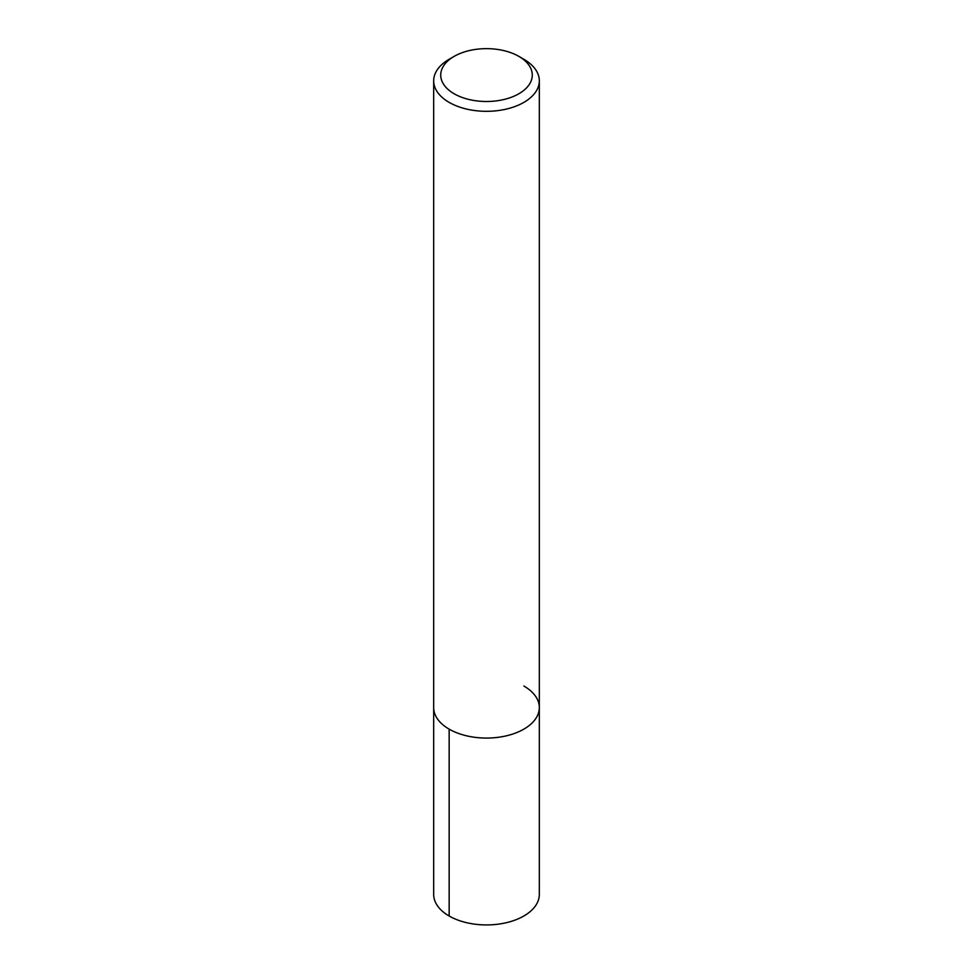 <?xml version="1.0" encoding="UTF-8"?>
<svg xmlns="http://www.w3.org/2000/svg" width="973" height="973" viewBox="0 0 973 973"><rect width="100%" height="100%" fill="white"/><g stroke="black" fill="none" stroke-linecap="round" stroke-linejoin="round"><path stroke-width="1.46" d="M518.864 56.385A45.78 26.429 0 0 0 454.136 56.385A45.78 26.429 0 0 0 454.136 93.761A45.78 26.429 0 0 0 518.864 93.761A45.78 26.429 0 0 0 518.864 56.385L523.851 59.268A52.822 30.491 180 0 1 539.322 80.832A52.822 30.491 180 0 1 506.714 109A52.822 30.491 180 0 1 449.149 102.384A52.822 30.491 180 0 1 433.678 80.832L433.678 707.566A52.822 30.491 0 0 0 486.5 738.069A52.822 30.491 0 0 0 539.322 707.566L539.322 894.442A52.822 30.491 0 0 1 506.714 922.611A52.822 30.491 0 0 1 449.149 916.007A52.822 30.491 0 0 1 433.678 894.442L433.678 707.566A52.822 30.491 0 0 0 486.5 738.069A52.822 30.491 0 0 0 539.322 707.566A52.822 30.491 0 0 0 523.851 686.014M433.678 80.832A52.822 30.491 180 0 1 449.149 59.268L454.136 56.385M449.149 916.007L449.149 729.13M539.322 707.566L539.322 80.832"/></g></svg>
